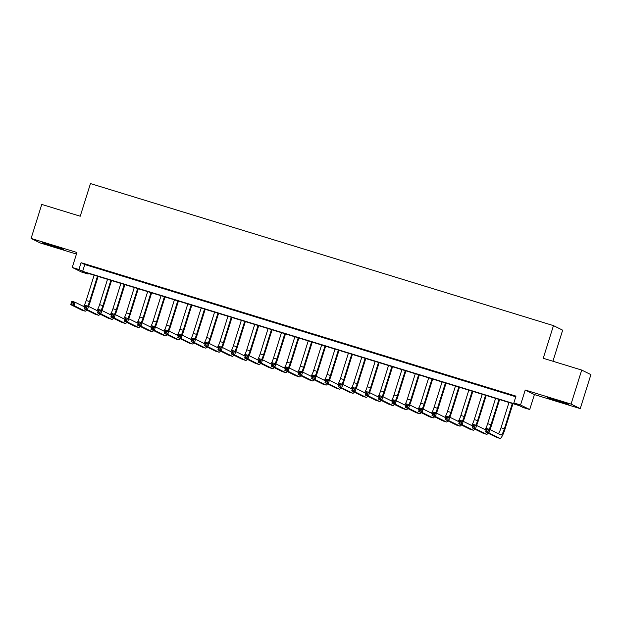 <?xml version="1.0" encoding="UTF-8"?>
<svg xmlns="http://www.w3.org/2000/svg" width="622" height="622" viewBox="0 0 622 622"><rect width="100%" height="100%" fill="white"/><g stroke="black" fill="none" stroke-linecap="round" stroke-linejoin="round"><path stroke-width="0.93" d="M55.024 246.996L63.708 249.368L59.914 247.898L42.475 242.712L55.024 246.996M560.189 401.975L568.866 404.347L565.079 402.885L547.64 397.691L560.189 401.975M88.122 274.053L81.428 272.001L72.245 267.452L78.932 269.505L82.656 271.347L517.566 404.774L513.842 402.932L520.536 404.984L529.719 409.533L523.032 407.48L519.308 405.637L84.398 272.211L88.122 274.053L88.324 273.408M552.919 361.242L562.661 330.173L553.471 325.625L90.462 183.576L80.23 216.223L41.76 204.42L31.1 238.428L40.29 242.977L76.436 254.064M553.471 325.625L543.239 358.272L581.71 370.074L590.9 374.623L580.24 408.631L571.058 404.082L525.225 390.025L520.536 404.984M525.225 390.025L534.407 394.566L580.24 408.631M534.407 394.566L529.719 409.533M581.71 370.074L571.058 404.082M96.915 267.903L88.892 265.438L96.915 267.903M110.296 272.008L102.272 269.544L110.296 272.008M123.677 276.114L115.653 273.649L123.677 276.114M137.065 280.219L129.034 277.754L137.065 280.219M150.446 284.324L142.415 281.859L150.446 284.324M163.827 288.429L155.795 285.972L163.827 288.429M177.208 292.534L169.176 290.077L177.208 292.534M190.589 296.64L182.557 294.183L190.589 296.64M203.969 300.745L195.946 298.288L203.969 300.745M217.35 304.858L209.326 302.393L217.35 304.858M230.739 308.963L222.707 306.498L230.739 308.963M244.119 313.068L236.088 310.603L244.119 313.068M257.5 317.173L249.469 314.709L257.5 317.173M270.881 321.279L262.849 318.814L270.881 321.279M284.262 325.384L276.23 322.919L284.262 325.384M297.643 329.489L289.619 327.024L297.643 329.489M311.023 333.594L303 331.129L311.023 333.594M324.404 337.699L316.38 335.235L324.404 337.699M337.793 341.805L329.761 339.34L337.793 341.805M351.173 345.91L343.142 343.445L351.173 345.91M364.554 350.015L356.523 347.55L364.554 350.015M377.935 354.12L369.903 351.655L377.935 354.12M391.316 358.225L383.284 355.761L391.316 358.225M404.697 362.331L396.673 359.866L404.697 362.331M418.077 366.436L410.053 363.971L418.077 366.436M431.466 370.541L423.434 368.076L431.466 370.541M444.847 374.646L436.815 372.181L444.847 374.646M458.227 378.751L450.196 376.287L458.227 378.751M471.608 382.857L463.577 380.392L471.608 382.857M484.989 386.962L476.957 384.497L484.989 386.962M498.37 391.067L490.346 388.61L498.37 391.067M513.842 402.932L515.972 396.128L81.062 262.702L84.786 264.544L515.778 396.774M511.75 395.172L503.727 392.715L511.75 395.172M72.245 267.452L76.934 252.485L31.1 238.428M81.062 262.702L78.932 269.505M84.786 264.544L82.656 271.347M487.897 431.45L488.324 430.09L486.987 429.678L486.559 431.038L487.897 431.45L488.908 432.943L485.557 431.917L486.629 428.511L489.973 429.538L488.908 432.943L499.94 438.401A10.698 2.053 107.1 0 0 500.002 438.424A10.698 2.053 107.1 0 0 505.002 429.118L512.971 403.694M512.318 403.491L504.38 428.815A7.13 1.368 -72.9 0 1 501.044 435.019A7.13 1.368 -72.9 0 1 501.005 435.003L489.973 429.538A10.698 2.053 107.1 0 0 491.621 425.013L499.59 399.588M508.967 402.465L501.037 427.788A7.13 1.368 -72.9 0 1 498.323 433.674M486.559 431.038L485.557 431.917L496.597 437.375A10.698 2.053 107.1 0 0 496.659 437.398A10.698 2.053 107.1 0 0 496.721 437.414M488.324 430.09L489.973 429.538M486.629 428.511L486.987 429.678M498.937 399.386L490.999 424.709A7.13 1.368 -72.9 0 1 489.156 429.289M495.586 398.36L487.656 423.683A7.13 1.368 -72.9 0 1 484.935 429.569M474.516 427.345L474.944 425.984L473.606 425.572L473.179 426.933L474.516 427.345L475.527 428.838L472.176 427.812L473.241 424.406L476.592 425.432L475.527 428.838L486.559 434.296A10.698 2.053 107.1 0 0 486.622 434.319A10.698 2.053 107.1 0 0 488.083 433.161M486.116 430.144L476.592 425.432L474.944 425.984M473.179 426.933L472.176 427.812L483.216 433.27A10.698 2.053 107.1 0 0 483.271 433.293A10.698 2.053 107.1 0 0 483.341 433.309M473.241 424.406L473.606 425.572M476.584 425.432A10.698 2.053 107.1 0 0 478.24 420.907L486.21 395.483M485.549 395.281L477.618 420.604A7.13 1.368 -72.9 0 1 475.776 425.184M482.206 394.255L474.267 419.578A7.13 1.368 -72.9 0 1 471.554 425.456M461.135 423.24L461.563 421.879L460.226 421.467L459.798 422.828L461.135 423.24L462.138 424.733L458.795 423.699L459.86 420.301L463.211 421.327L462.138 424.733L473.179 430.191A10.698 2.053 107.1 0 0 473.241 430.214A10.698 2.053 107.1 0 0 474.703 429.056M472.736 426.039L463.211 421.327A10.698 2.053 107.1 0 0 464.852 416.802L472.821 391.378M459.798 422.828L458.795 423.699L469.835 429.164A10.698 2.053 107.1 0 0 469.89 429.188A10.698 2.053 107.1 0 0 469.952 429.203M461.563 421.879L463.211 421.327M459.86 420.301L460.226 421.467M472.168 391.176L464.237 416.499A7.13 1.368 -72.9 0 1 462.387 421.078M468.825 390.149L460.886 415.473A7.13 1.368 -72.9 0 1 458.173 421.351M447.754 419.135L448.182 417.774L446.845 417.362L446.417 418.723L447.754 419.135L448.757 420.62L445.414 419.593L446.479 416.196L449.823 417.222L448.757 420.62L459.798 426.086A10.698 2.053 107.1 0 0 459.852 426.109A10.698 2.053 107.1 0 0 461.322 424.95M459.347 421.934L449.823 417.222A10.698 2.053 107.1 0 0 451.471 412.697L459.44 387.273M446.417 418.723L445.414 419.593L456.447 425.059A10.698 2.053 107.1 0 0 456.509 425.083A10.698 2.053 107.1 0 0 456.571 425.098M448.182 417.774L449.823 417.222M446.479 416.196L446.845 417.362M458.787 387.071L450.857 412.394A7.13 1.368 -72.9 0 1 449.006 416.973M455.444 386.044L447.506 411.367A7.13 1.368 -72.9 0 1 444.792 417.245M434.374 415.029L434.801 413.669L433.456 413.257L433.036 414.617L434.374 415.029L435.377 416.515L432.033 415.488L433.099 412.091L436.442 413.117L435.377 416.515L446.417 421.98A10.698 2.053 107.1 0 0 446.472 422.004A10.698 2.053 107.1 0 0 447.941 420.845M445.966 417.828L436.442 413.117A10.698 2.053 107.1 0 0 438.09 408.592L446.06 383.168M433.036 414.617L432.033 415.488L443.066 420.954A10.698 2.053 107.1 0 0 443.128 420.977A10.698 2.053 107.1 0 0 443.191 420.993M434.801 413.669L436.442 413.117M433.099 412.091L433.456 413.257M445.406 382.965L437.468 408.289A7.13 1.368 -72.9 0 1 435.625 412.868M442.063 381.939L434.125 407.262A7.13 1.368 -72.9 0 1 431.411 413.14M420.993 410.924L421.413 409.564L420.075 409.152L419.648 410.512L420.993 410.924L421.996 412.409L418.653 411.383L419.718 407.985L423.061 409.012L421.996 412.409L433.029 417.875A10.698 2.053 107.1 0 0 433.091 417.898A10.698 2.053 107.1 0 0 434.553 416.74M432.585 413.723L423.061 409.012A10.698 2.053 107.1 0 0 424.709 404.487L432.679 379.062M419.648 410.512L418.653 411.383L429.685 416.849A10.698 2.053 107.1 0 0 429.748 416.872A10.698 2.053 107.1 0 0 429.81 416.888M421.413 409.564L423.061 409.012M419.718 407.985L420.075 409.152M432.026 378.86L424.087 404.183A7.13 1.368 -72.9 0 1 422.245 408.763M428.682 377.834L420.744 403.157A7.13 1.368 -72.9 0 1 418.031 409.035M407.604 406.819L408.032 405.458L406.695 405.046L406.267 406.407L407.604 406.819L408.615 408.304L405.272 407.278L406.337 403.88L409.68 404.906L408.615 408.304L419.648 413.77A10.698 2.053 107.1 0 0 419.71 413.793A10.698 2.053 107.1 0 0 421.172 412.635M419.205 409.618L409.68 404.906A10.698 2.053 107.1 0 0 411.329 400.381L419.298 374.957M406.267 406.407L405.272 407.278L416.305 412.744A10.698 2.053 107.1 0 0 416.367 412.767A10.698 2.053 107.1 0 0 416.429 412.783M408.032 405.458L409.68 404.906M406.337 403.88L406.695 405.046M418.645 374.755L410.707 400.078A7.13 1.368 -72.9 0 1 408.864 404.658M415.294 373.729L407.363 399.052A7.13 1.368 -72.9 0 1 404.65 404.93M394.224 402.714L394.651 401.353L393.314 400.941L392.886 402.302L394.224 402.714L395.234 404.199L391.891 403.173L392.956 399.775L396.3 400.801L395.234 404.199L406.267 409.665A10.698 2.053 107.1 0 0 406.329 409.688A10.698 2.053 107.1 0 0 407.791 408.53M405.824 405.513L396.3 400.801A10.698 2.053 107.1 0 0 397.948 396.276L405.917 370.852M392.886 402.302L391.891 403.173L402.924 408.638A10.698 2.053 107.1 0 0 402.986 408.662A10.698 2.053 107.1 0 0 403.048 408.677M394.651 401.353L396.3 400.801M392.956 399.775L393.314 400.941M405.264 370.65L397.326 395.973A7.13 1.368 -72.9 0 1 395.483 400.552M401.913 369.623L393.983 394.947A7.13 1.368 -72.9 0 1 391.261 400.825M380.843 398.609L381.27 397.248L379.933 396.836L379.506 398.197L380.843 398.609L381.854 400.094L378.503 399.067L379.568 395.67L382.919 396.696L381.854 400.094L392.886 405.56A10.698 2.053 107.1 0 0 392.948 405.583A10.698 2.053 107.1 0 0 394.41 404.424M392.443 401.408L382.919 396.696A10.698 2.053 107.1 0 0 384.567 392.171L392.536 366.747M379.506 398.197L378.503 399.067L389.543 404.533A10.698 2.053 107.1 0 0 389.605 404.557A10.698 2.053 107.1 0 0 389.667 404.572M381.27 397.248L382.919 396.696M379.568 395.67L379.933 396.836M391.876 366.545L383.945 391.86A7.13 1.368 -72.9 0 1 382.102 396.447M388.532 365.518L380.602 390.834A7.13 1.368 -72.9 0 1 377.881 396.719M367.462 394.503L367.89 393.143L366.552 392.731L366.125 394.091L367.462 394.503L368.473 395.989L365.122 394.962L366.187 391.565L369.538 392.591L368.473 395.989L379.506 401.454A10.698 2.053 107.1 0 0 379.568 401.478A10.698 2.053 107.1 0 0 381.029 400.319M379.062 397.303L369.538 392.591A10.698 2.053 107.1 0 0 371.186 388.066L379.148 362.634M366.125 394.091L365.122 394.962L376.162 400.428A10.698 2.053 107.1 0 0 376.217 400.451A10.698 2.053 107.1 0 0 376.279 400.467M367.89 393.143L369.538 392.591M366.187 391.565L366.552 392.731M378.495 362.439L370.564 387.755A7.13 1.368 -72.9 0 1 368.722 392.342M375.152 361.413L367.213 386.728A7.13 1.368 -72.9 0 1 364.5 392.614M354.081 390.398L354.509 389.038L353.172 388.626L352.744 389.986L354.081 390.398L355.084 391.883L351.741 390.857L352.806 387.459L356.149 388.486L355.084 391.883L366.125 397.349A10.698 2.053 107.1 0 0 366.187 397.372A10.698 2.053 107.1 0 0 367.649 396.214M365.674 393.197L356.149 388.486A10.698 2.053 107.1 0 0 357.798 383.961L365.767 358.529M352.744 389.986L351.741 390.857L362.781 396.323A10.698 2.053 107.1 0 0 362.836 396.346A10.698 2.053 107.1 0 0 362.898 396.354M354.509 389.038L356.149 388.486M352.806 387.459L353.172 388.626M365.114 358.334L357.183 383.65A7.13 1.368 -72.9 0 1 355.333 388.237M361.771 357.308L353.832 382.623A7.13 1.368 -72.9 0 1 351.119 388.509M340.7 386.293L341.128 384.932L339.783 384.52L339.363 385.881L340.7 386.293L341.703 387.778L338.36 386.752L339.425 383.354L342.769 384.38L341.703 387.778L352.744 393.244A10.698 2.053 107.1 0 0 352.798 393.267A10.698 2.053 107.1 0 0 354.268 392.109M352.293 389.092L342.769 384.38A10.698 2.053 107.1 0 0 344.417 379.855L352.386 354.423M339.363 385.881L338.36 386.752L349.393 392.218A10.698 2.053 107.1 0 0 349.455 392.241A10.698 2.053 107.1 0 0 349.517 392.249M341.128 384.932L342.769 384.38M339.425 383.354L339.783 384.52M351.733 354.229L343.795 379.544A7.13 1.368 -72.9 0 1 341.952 384.132M348.39 353.203L340.452 378.518A7.13 1.368 -72.9 0 1 337.738 384.404M327.32 382.188L327.74 380.827L326.402 380.415L325.982 381.776L327.32 382.188L328.323 383.673L324.979 382.647L326.045 379.249L329.388 380.275L328.323 383.673L339.363 389.139A10.698 2.053 107.1 0 0 339.418 389.162A10.698 2.053 107.1 0 0 340.879 388.004M338.912 384.987L329.388 380.275A10.698 2.053 107.1 0 0 331.036 375.75L339.006 350.318M325.982 381.776L324.979 382.647L336.012 388.112A10.698 2.053 107.1 0 0 336.074 388.136A10.698 2.053 107.1 0 0 336.137 388.144M327.74 380.827L329.388 380.275M326.045 379.249L326.402 380.415M338.352 350.124L330.414 375.439A7.13 1.368 -72.9 0 1 328.572 380.019M335.009 349.097L327.071 374.413A7.13 1.368 -72.9 0 1 324.357 380.299M313.939 378.083L314.359 376.722L313.022 376.31L312.594 377.671L313.939 378.083L314.942 379.568L311.599 378.541L312.664 375.144L316.007 376.17L314.942 379.568L325.975 385.034A10.698 2.053 107.1 0 0 326.037 385.057A10.698 2.053 107.1 0 0 327.499 383.898M325.531 380.882L316.007 376.17A10.698 2.053 107.1 0 0 317.655 371.645L325.625 346.213M312.594 377.671L311.599 378.541L322.631 384.007A10.698 2.053 107.1 0 0 322.694 384.031A10.698 2.053 107.1 0 0 322.756 384.038M314.359 376.722L316.007 376.17M312.664 375.144L313.022 376.31M324.972 346.019L317.033 371.334A7.13 1.368 -72.9 0 1 315.191 375.913M321.628 344.992L313.69 370.308A7.13 1.368 -72.9 0 1 310.977 376.193M300.55 373.977L300.978 372.617L299.641 372.205L299.213 373.565L300.55 373.977L301.561 375.463L298.218 374.436L299.283 371.039L302.626 372.065L301.561 375.463L312.594 380.921A10.698 2.053 107.1 0 0 312.656 380.952A10.698 2.053 107.1 0 0 314.118 379.793M312.151 376.776L302.626 372.065A10.698 2.053 107.1 0 0 304.275 367.54L312.244 342.108M299.213 373.565L298.218 374.436L309.251 379.894A10.698 2.053 107.1 0 0 309.313 379.925A10.698 2.053 107.1 0 0 309.375 379.933M300.978 372.617L302.626 372.065M299.283 371.039L299.641 372.205M311.591 341.906L303.653 367.229A7.13 1.368 -72.9 0 1 301.81 371.808M308.24 340.879L300.309 366.202A7.13 1.368 -72.9 0 1 297.596 372.088M287.17 369.872L287.597 368.512L286.26 368.1L285.832 369.46L287.17 369.872L288.18 371.357L284.829 370.331L285.902 366.933L289.246 367.96L288.18 371.357L299.213 376.815A10.698 2.053 107.1 0 0 299.275 376.846A10.698 2.053 107.1 0 0 300.737 375.688M298.77 372.671L289.246 367.96A10.698 2.053 107.1 0 0 290.894 363.435L298.863 338.003M285.832 369.46L284.829 370.331L295.87 375.789A10.698 2.053 107.1 0 0 295.932 375.812A10.698 2.053 107.1 0 0 295.994 375.828M287.597 368.512L289.246 367.96M285.902 366.933L286.26 368.1M298.21 337.8L290.272 363.124A7.13 1.368 -72.9 0 1 288.429 367.703M294.859 336.774L286.929 362.097A7.13 1.368 -72.9 0 1 284.207 367.983M273.789 365.767L274.216 364.406L272.879 363.994L272.452 365.355L273.789 365.767L274.8 367.252L271.449 366.226L272.514 362.828L275.865 363.854L274.8 367.252L285.832 372.71A10.698 2.053 107.1 0 0 285.895 372.733A10.698 2.053 107.1 0 0 287.356 371.583M285.389 368.566L275.865 363.854L274.216 364.406M272.452 365.355L271.449 366.226L282.489 371.684A10.698 2.053 107.1 0 0 282.543 371.707A10.698 2.053 107.1 0 0 282.613 371.723M272.514 362.828L272.879 363.994M275.857 363.847A10.698 2.053 107.1 0 0 277.513 359.329L285.482 333.897M284.822 333.695L276.891 359.018A7.13 1.368 -72.9 0 1 275.048 363.598M281.478 332.669L273.54 357.992A7.13 1.368 -72.9 0 1 270.827 363.878M260.408 361.662L260.836 360.301L259.498 359.889L259.071 361.25L260.408 361.662L261.411 363.147L258.068 362.121L259.133 358.723L262.484 359.749L261.411 363.147L272.452 368.605A10.698 2.053 107.1 0 0 272.514 368.628A10.698 2.053 107.1 0 0 273.975 367.478M272.008 364.461L262.484 359.749A10.698 2.053 107.1 0 0 264.125 355.224L272.094 329.792M259.071 361.25L258.068 362.121L269.108 367.579A10.698 2.053 107.1 0 0 269.163 367.602A10.698 2.053 107.1 0 0 269.225 367.618M260.836 360.301L262.484 359.749M259.133 358.723L259.498 359.889M271.441 329.59L263.51 354.913A7.13 1.368 -72.9 0 1 261.66 359.493M268.098 328.564L260.159 353.887A7.13 1.368 -72.9 0 1 257.446 359.773M247.027 357.557L247.455 356.196L246.118 355.784L245.69 357.145L247.027 357.557L248.03 359.042L244.687 358.015L245.752 354.61L249.095 355.636L248.03 359.042L259.071 364.5A10.698 2.053 107.1 0 0 259.125 364.523A10.698 2.053 107.1 0 0 260.595 363.365M258.62 360.356L249.095 355.636A10.698 2.053 107.1 0 0 250.744 351.119L258.713 325.687M245.69 357.145L244.687 358.015L255.72 363.473A10.698 2.053 107.1 0 0 255.782 363.497A10.698 2.053 107.1 0 0 255.844 363.512M247.455 356.196L249.095 355.636M245.752 354.61L246.118 355.784M258.06 325.485L250.13 350.808A7.13 1.368 -72.9 0 1 248.279 355.387M254.717 324.459L246.778 349.782A7.13 1.368 -72.9 0 1 244.065 355.667M233.647 353.444L234.074 352.091L232.729 351.679L232.309 353.039L233.647 353.444L234.649 354.937L231.306 353.91L232.371 350.505L235.715 351.531L234.649 354.937L245.69 360.395A10.698 2.053 107.1 0 0 245.744 360.418A10.698 2.053 107.1 0 0 247.214 359.259M245.239 356.25L235.715 351.531A10.698 2.053 107.1 0 0 237.363 347.014L245.332 321.582M232.309 353.039L231.306 353.91L242.339 359.368A10.698 2.053 107.1 0 0 242.401 359.392A10.698 2.053 107.1 0 0 242.463 359.407M234.074 352.091L235.715 351.531M232.371 350.505L232.729 351.679M244.679 321.38L236.741 346.703A7.13 1.368 -72.9 0 1 234.898 351.282M241.336 320.353L233.398 345.676A7.13 1.368 -72.9 0 1 230.684 351.562M220.266 349.339L220.686 347.978L219.348 347.574L218.921 348.934L220.266 349.339L221.269 350.831L217.925 349.805L218.991 346.4L222.334 347.426L221.269 350.831L232.301 356.289A10.698 2.053 107.1 0 0 232.364 356.313A10.698 2.053 107.1 0 0 233.825 355.154M231.858 352.145L222.334 347.426A10.698 2.053 107.1 0 0 223.982 342.909L231.952 317.477M218.921 348.934L217.925 349.805L228.958 355.263A10.698 2.053 107.1 0 0 229.02 355.286A10.698 2.053 107.1 0 0 229.083 355.302M220.686 347.978L222.334 347.426M218.991 346.4L219.348 347.574M231.298 317.274L223.36 342.598A7.13 1.368 -72.9 0 1 221.518 347.177M227.955 316.248L220.017 341.571A7.13 1.368 -72.9 0 1 217.303 347.457M206.877 345.233L207.305 343.873L205.968 343.468L205.54 344.829L206.877 345.233L207.888 346.726L204.545 345.7L205.61 342.294L208.953 343.321L207.888 346.726L218.921 352.184A10.698 2.053 107.1 0 0 218.983 352.207A10.698 2.053 107.1 0 0 220.445 351.049M218.477 348.04L208.953 343.321A10.698 2.053 107.1 0 0 210.601 338.796L218.571 313.371M205.54 344.829L204.545 345.7L215.577 351.158A10.698 2.053 107.1 0 0 215.64 351.181A10.698 2.053 107.1 0 0 215.702 351.197M207.305 343.873L208.953 343.321M205.61 342.294L205.968 343.468M217.918 313.169L209.979 338.492A7.13 1.368 -72.9 0 1 208.137 343.072M214.567 312.143L206.636 337.466A7.13 1.368 -72.9 0 1 203.923 343.352M193.496 341.128L193.924 339.767L192.587 339.363L192.159 340.724L193.496 341.128L194.507 342.621L191.164 341.595L192.229 338.189L195.572 339.215L194.507 342.621L205.54 348.079A10.698 2.053 107.1 0 0 205.602 348.102A10.698 2.053 107.1 0 0 207.064 346.944M205.097 343.935L195.572 339.215A10.698 2.053 107.1 0 0 197.221 334.69L205.19 309.266M192.159 340.724L191.164 341.595L202.197 347.053A10.698 2.053 107.1 0 0 202.259 347.076A10.698 2.053 107.1 0 0 202.321 347.092M193.924 339.767L195.572 339.215M192.229 338.189L192.587 339.363M204.537 309.064L196.599 334.387A7.13 1.368 -72.9 0 1 194.756 338.967M201.186 308.038L193.255 333.361A7.13 1.368 -72.9 0 1 190.534 339.247M180.116 337.023L180.543 335.662L179.206 335.258L178.778 336.619L180.116 337.023L181.126 338.516L177.775 337.489L178.841 334.084L182.192 335.11L181.126 338.516L192.159 343.974A10.698 2.053 107.1 0 0 192.221 343.997A10.698 2.053 107.1 0 0 193.683 342.839M191.716 339.822L182.192 335.11L180.543 335.662M178.778 336.619L177.775 337.489L188.816 342.947A10.698 2.053 107.1 0 0 188.878 342.971A10.698 2.053 107.1 0 0 188.94 342.986M178.841 334.084L179.206 335.258M182.184 335.11A10.698 2.053 107.1 0 0 183.84 330.585L191.809 305.161M191.148 304.959L183.218 330.282A7.13 1.368 -72.9 0 1 181.375 334.861M187.805 303.933L179.875 329.256A7.13 1.368 -72.9 0 1 177.153 335.141M166.735 332.918L167.162 331.557L165.825 331.153L165.398 332.506L166.735 332.918L167.746 334.411L164.395 333.384L165.46 329.979L168.811 331.005L167.746 334.411L178.778 339.869A10.698 2.053 107.1 0 0 178.841 339.892A10.698 2.053 107.1 0 0 180.302 338.733M178.335 335.717L168.811 331.005A10.698 2.053 107.1 0 0 170.459 326.48L178.421 301.056M165.398 332.506L164.395 333.384L175.435 338.842A10.698 2.053 107.1 0 0 175.49 338.866A10.698 2.053 107.1 0 0 175.552 338.881M167.162 331.557L168.811 331.005M165.46 329.979L165.825 331.153M177.768 300.854L169.837 326.177A7.13 1.368 -72.9 0 1 167.994 330.756M174.424 299.827L166.486 325.15A7.13 1.368 -72.9 0 1 163.773 331.036M153.354 328.813L153.782 327.452L152.444 327.04L152.017 328.4L153.354 328.813L154.357 330.305L151.014 329.279L152.079 325.874L155.422 326.9L154.357 330.305L165.398 335.763A10.698 2.053 107.1 0 0 165.46 335.787A10.698 2.053 107.1 0 0 166.921 334.628M164.947 331.612L155.422 326.9A10.698 2.053 107.1 0 0 157.071 322.375L165.04 296.951M152.017 328.4L151.014 329.279L162.054 334.737A10.698 2.053 107.1 0 0 162.109 334.76A10.698 2.053 107.1 0 0 162.171 334.776M153.782 327.452L155.422 326.9M152.079 325.874L152.444 327.04M164.387 296.748L156.456 322.072A7.13 1.368 -72.9 0 1 154.606 326.651M161.044 295.722L153.105 321.045A7.13 1.368 -72.9 0 1 150.392 326.931M139.973 324.707L140.401 323.347L139.056 322.935L138.636 324.295L139.973 324.707L140.976 326.2L137.633 325.174L138.698 321.768L142.041 322.795L140.976 326.2L152.017 331.658A10.698 2.053 107.1 0 0 152.071 331.682A10.698 2.053 107.1 0 0 153.541 330.523M151.566 327.506L142.041 322.795A10.698 2.053 107.1 0 0 143.69 318.27L151.659 292.845M138.636 324.295L137.633 325.174L148.666 330.632A10.698 2.053 107.1 0 0 148.728 330.655A10.698 2.053 107.1 0 0 148.79 330.671M140.401 323.347L142.041 322.795M138.698 321.768L139.056 322.935M151.006 292.643L143.068 317.966A7.13 1.368 -72.9 0 1 141.225 322.546M147.663 291.617L139.725 316.94A7.13 1.368 -72.9 0 1 137.011 322.818M126.593 320.602L127.012 319.242L125.675 318.829L125.255 320.19L126.593 320.602L127.596 322.095L124.252 321.069L125.317 317.663L128.661 318.689L127.596 322.095L138.636 327.553A10.698 2.053 107.1 0 0 138.69 327.576A10.698 2.053 107.1 0 0 140.152 326.418M138.185 323.401L128.661 318.689A10.698 2.053 107.1 0 0 130.309 314.164L138.278 288.74M125.255 320.19L124.252 321.069L135.285 326.527A10.698 2.053 107.1 0 0 135.347 326.55A10.698 2.053 107.1 0 0 135.409 326.566M127.012 319.242L128.661 318.689M125.317 317.663L125.675 318.829M137.625 288.538L129.687 313.861A7.13 1.368 -72.9 0 1 127.844 318.441M134.282 287.512L126.344 312.835A7.13 1.368 -72.9 0 1 123.63 318.713M113.212 316.497L113.632 315.136L112.294 314.724L111.867 316.085L113.212 316.497L114.215 317.982L110.871 316.956L111.937 313.558L115.28 314.584L114.215 317.982L125.247 323.448A10.698 2.053 107.1 0 0 125.31 323.471A10.698 2.053 107.1 0 0 126.771 322.313M124.804 319.296L115.28 314.584A10.698 2.053 107.1 0 0 116.928 310.059L124.898 284.635M111.867 316.085L110.871 316.956L121.904 322.421A10.698 2.053 107.1 0 0 121.966 322.445A10.698 2.053 107.1 0 0 122.029 322.46M113.632 315.136L115.28 314.584M111.937 313.558L112.294 314.724M124.245 284.433L116.306 309.756A7.13 1.368 -72.9 0 1 114.464 314.335M120.901 283.407L112.963 308.73A7.13 1.368 -72.9 0 1 110.249 314.608M99.823 312.392L100.251 311.031L98.914 310.619L98.486 311.98L99.823 312.392L100.834 313.877L97.491 312.85L98.556 309.453L101.899 310.479L100.834 313.877L111.867 319.343A10.698 2.053 107.1 0 0 111.929 319.366A10.698 2.053 107.1 0 0 113.391 318.207M111.424 315.191L101.899 310.479A10.698 2.053 107.1 0 0 103.547 305.954L111.517 280.53M98.486 311.98L97.491 312.85L108.523 318.316A10.698 2.053 107.1 0 0 108.586 318.34A10.698 2.053 107.1 0 0 108.648 318.355M100.251 311.031L101.899 310.479M98.556 309.453L98.914 310.619M110.864 280.328L102.925 305.651A7.13 1.368 -72.9 0 1 101.083 310.23M107.513 279.301L99.582 304.625A7.13 1.368 -72.9 0 1 96.869 310.502M86.442 308.287L86.87 306.926L85.533 306.514L85.105 307.874L86.442 308.287L87.453 309.772L84.102 308.745L85.175 305.348L88.518 306.374L87.453 309.772L98.486 315.237A10.698 2.053 107.1 0 0 98.548 315.261A10.698 2.053 107.1 0 0 100.01 314.102M98.043 311.086L88.518 306.374A10.698 2.053 107.1 0 0 90.167 301.849L98.136 276.425M85.105 307.874L84.102 308.745L95.143 314.211A10.698 2.053 107.1 0 0 95.205 314.234A10.698 2.053 107.1 0 0 95.267 314.25M86.87 306.926L88.518 306.374M85.175 305.348L85.533 306.514M97.483 276.222L89.545 301.546A7.13 1.368 -72.9 0 1 87.702 306.125M94.132 275.196L86.201 300.519A7.13 1.368 -72.9 0 1 83.48 306.397M73.062 304.181L73.489 302.821L72.152 302.409L71.724 303.769L73.062 304.181L74.072 305.666L70.721 304.64L71.787 301.242L75.138 302.269L74.072 305.666L85.105 311.132A10.698 2.053 107.1 0 0 85.167 311.155A10.698 2.053 107.1 0 0 86.629 309.997M84.662 306.98L75.138 302.269L73.489 302.821M71.724 303.769L70.721 304.64L81.762 310.106A10.698 2.053 107.1 0 0 81.816 310.129A10.698 2.053 107.1 0 0 81.886 310.145M71.787 301.242L72.152 302.409M504.38 428.815L501.037 427.788M499.94 438.401L496.597 437.375M490.999 424.709L487.656 423.683M486.559 434.296L483.216 433.27M477.618 420.604L474.267 419.578M473.179 430.191L469.835 429.164M464.237 416.499L460.886 415.473M459.798 426.086L456.447 425.059M450.857 412.394L447.506 411.367M446.417 421.98L443.066 420.954M437.468 408.289L434.125 407.262M433.029 417.875L429.685 416.849M424.087 404.183L420.744 403.157M419.648 413.77L416.305 412.744M410.707 400.078L407.363 399.052M406.267 409.665L402.924 408.638M397.326 395.973L393.983 394.947M392.886 405.56L389.543 404.533M383.945 391.86L380.602 390.834M379.506 401.454L376.162 400.428M370.564 387.755L367.213 386.728M366.125 397.349L362.781 396.323M357.183 383.65L353.832 382.623M352.744 393.244L349.393 392.218M343.795 379.544L340.452 378.518M339.363 389.139L336.012 388.112M330.414 375.439L327.071 374.413M325.975 385.034L322.631 384.007M317.033 371.334L313.69 370.308M312.594 380.921L309.251 379.894M303.653 367.229L300.309 366.202M299.213 376.815L295.87 375.789M290.272 363.124L286.929 362.097M285.832 372.71L282.489 371.684M276.891 359.018L273.54 357.992M272.452 368.605L269.108 367.579M263.51 354.913L260.159 353.887M259.071 364.5L255.72 363.473M250.13 350.808L246.778 349.782M245.69 360.395L242.339 359.368M236.741 346.703L233.398 345.676M232.301 356.289L228.958 355.263M223.36 342.598L220.017 341.571M218.921 352.184L215.577 351.158M209.979 338.492L206.636 337.466M205.54 348.079L202.197 347.053M196.599 334.387L193.255 333.361M192.159 343.974L188.816 342.947M183.218 330.282L179.875 329.256M178.778 339.869L175.435 338.842M169.837 326.177L166.486 325.15M165.398 335.763L162.054 334.737M156.456 322.072L153.105 321.045M152.017 331.658L148.666 330.632M143.068 317.966L139.725 316.94M138.636 327.553L135.285 326.527M129.687 313.861L126.344 312.835M125.247 323.448L121.904 322.421M116.306 309.756L112.963 308.73M111.867 319.343L108.523 318.316M102.925 305.651L99.582 304.625M98.486 315.237L95.143 314.211M89.545 301.546L86.201 300.519M85.105 311.132L81.762 310.106M500.002 438.424L496.659 437.398M486.622 434.319L483.271 433.293M473.241 430.214L469.89 429.188M459.852 426.109L456.509 425.083M446.472 422.004L443.128 420.977M433.091 417.898L429.748 416.872M419.71 413.793L416.367 412.767M406.329 409.688L402.986 408.662M392.948 405.583L389.605 404.557M379.568 401.478L376.217 400.451M366.187 397.372L362.836 396.346M352.798 393.267L349.455 392.241M339.418 389.162L336.074 388.136M326.037 385.057L322.694 384.031M312.656 380.952L309.313 379.925M299.275 376.846L295.932 375.812M285.895 372.733L282.543 371.707M272.514 368.628L269.163 367.602M259.125 364.523L255.782 363.497M245.744 360.418L242.401 359.392M232.364 356.313L229.02 355.286M218.983 352.207L215.64 351.181M205.602 348.102L202.259 347.076M192.221 343.997L188.878 342.971M178.841 339.892L175.49 338.866M165.46 335.787L162.109 334.76M152.071 331.682L148.728 330.655M138.69 327.576L135.347 326.55M125.31 323.471L121.966 322.445M111.929 319.366L108.586 318.34M98.548 315.261L95.205 314.234M85.167 311.155L81.816 310.129"/></g></svg>

